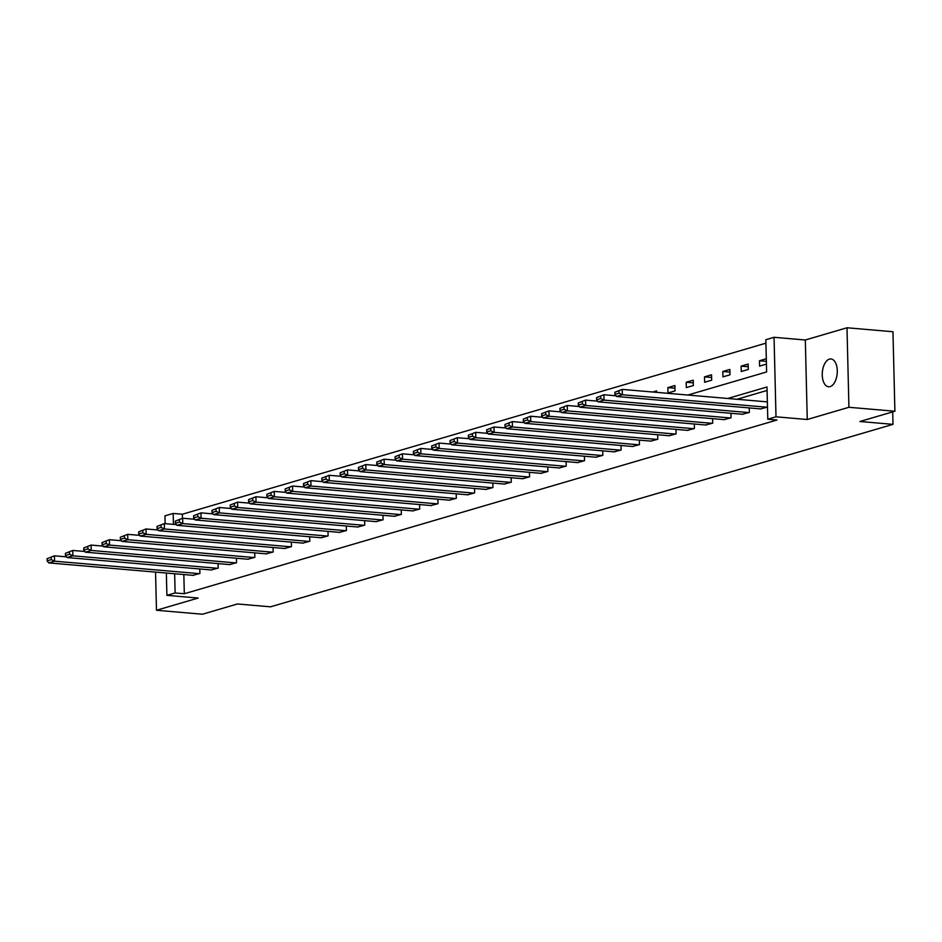 <?xml version="1.0" encoding="UTF-8"?>
<svg xmlns="http://www.w3.org/2000/svg" width="942" height="942" viewBox="0 0 942 942"><rect width="100%" height="100%" fill="white"/><g stroke="black" fill="none" stroke-linecap="round" stroke-linejoin="round"><path stroke-width="1.41" d="M829.431 359.114A13.965 7.454 -85.1 0 0 822.26 373.656A13.965 7.454 -85.1 0 0 828.56 386.773A13.965 7.454 -85.1 0 0 830.102 386.62A13.965 7.454 -85.1 0 0 837.273 372.078A13.965 7.454 -85.1 0 0 830.962 358.949A13.965 7.454 -85.1 0 0 829.431 359.114M687.848 395.039L766.623 371.949L765.834 339.709L774.053 337.295L775.996 416.811L767.777 419.225L766.988 386.985L727.789 398.478M805.316 339.991L807.259 419.508L848.93 407.285L894.9 411.242L892.957 331.737L846.988 327.769L805.316 339.991L774.053 337.295M157.903 529.769L157.302 529.946M165.144 523.67L164.956 515.839L173.175 513.437L173.446 524.388M765.917 343.171L182.371 514.226L173.175 513.437M848.93 407.285L846.988 327.769M155.548 572.112L156.478 610.263L198.161 598.052L166.899 595.356L166.357 573.042M894.9 411.242L859.916 421.498L893.004 424.347L270.531 606.825L237.431 603.975L202.448 614.231L156.478 610.263M893.004 424.347L892.71 411.889M182.371 514.226L182.465 518.288M656.633 392.343L656.598 390.906L652.806 392.013M667.996 392.979L675.037 390.906L674.908 385.537L667.866 387.609L667.996 392.979M686.318 387.609L693.359 385.537L693.23 380.168L686.176 382.24L686.318 387.609M704.628 382.24L711.669 380.179L711.54 374.798L704.498 376.871L704.628 382.24M722.938 376.871L729.991 374.81L729.862 369.429L722.808 371.501L722.938 376.871M741.26 371.501L748.301 369.441L748.172 364.059L741.13 366.132L741.26 371.501M766.305 358.749L759.44 360.762L759.57 366.132L766.435 364.118M183.843 574.549L184.314 593.743L776.973 420.014L767.777 419.225M767.071 390.447L736.985 399.267M192.851 575.327L199.904 573.478L199.786 568.968M211.161 569.957L218.214 568.108L218.108 563.61M229.483 564.588L236.524 562.739L236.418 558.241M247.793 559.218L254.846 557.37L254.74 552.872M266.115 553.849L273.156 552L273.05 547.502M284.425 548.48L291.478 546.631L291.361 542.133M302.735 543.11L309.788 541.273L309.683 536.763M321.057 537.741L328.11 535.904L327.993 531.394M339.367 532.371L346.421 530.534L346.315 526.025M357.689 527.002L364.731 525.165L364.625 520.655M375.999 521.633L383.053 519.796L382.947 515.286M394.321 516.263L401.363 514.426L401.257 509.916M412.631 510.894L419.685 509.057L419.567 504.547M430.941 505.524L437.995 503.687L437.889 499.178M449.263 500.155L456.317 498.318L456.199 493.808M467.573 494.785L474.627 492.949L474.521 488.439M485.895 489.416L492.937 487.579L492.831 483.069M504.205 484.058L511.259 482.21L511.141 477.7M522.527 478.689L529.569 476.84L529.463 472.331M540.838 473.32L547.891 471.471L547.773 466.961M559.148 467.95L566.201 466.102L566.095 461.604M577.47 462.581L584.523 460.732L584.405 456.234M595.78 457.211L602.833 455.363L602.727 450.865M614.102 451.842L621.143 449.993L621.037 445.495M632.412 446.473L639.465 444.636L639.347 440.126M650.734 441.103L657.775 439.266L657.669 434.757M669.044 435.734L676.097 433.897L675.979 429.387M687.354 430.364L694.407 428.528L694.301 424.018M705.676 424.995L712.717 423.158L712.611 418.648M723.986 419.626L731.039 417.789L730.933 413.279M742.308 414.256L749.349 412.419L749.243 407.91M760.618 408.887L767.483 407.109M807.259 419.508L775.996 416.811M184.314 593.743L175.118 592.954L166.899 595.356M174.647 573.749L175.118 592.954M674.978 388.222L667.866 387.609M693.288 382.852L686.176 382.24M711.61 377.483L704.498 376.871M729.92 372.114L722.808 371.501M748.242 366.744L741.13 366.132M766.364 361.351L759.44 360.762M193.44 575.374L48.701 562.904L54.577 561.185L54.436 555.815L47.1 558.677L47.147 560.831L51.257 559.63L51.209 557.476M66.505 556.852L54.436 555.815L47.1 558.677M199.315 573.654L54.577 561.185L51.257 559.63M47.147 560.831L48.701 562.904M211.762 570.004L67.012 557.534L72.887 555.815L72.758 550.446L65.41 553.307L65.469 555.462L69.578 554.261L69.52 552.106M84.815 551.482L72.758 550.446L65.41 553.307M217.626 568.285L72.887 555.815L69.578 554.261M65.469 555.462L67.012 557.534M230.072 564.635L85.333 552.165L91.197 550.446L91.068 545.077L83.732 547.95L83.779 550.093L87.889 548.892L87.841 546.737M103.137 546.113L91.068 545.077L83.732 547.95M235.947 562.916L91.197 550.446L87.889 548.892M83.779 550.093L85.333 552.165M248.394 559.265L103.644 546.796L109.519 545.077L109.39 539.707L102.042 542.58L102.101 544.723L106.21 543.522L106.152 541.367M121.447 540.743L109.39 539.707L102.042 542.58M254.258 557.546L109.519 545.077L106.21 543.522M102.101 544.723L103.644 546.796M266.704 553.896L121.965 541.426L127.829 539.707L127.7 534.338L120.364 537.211L120.411 539.354L124.521 538.153L124.474 535.998M139.769 535.374L127.7 534.338L120.364 537.211M272.568 552.177L127.829 539.707L124.521 538.153M120.411 539.354L121.965 541.426M285.014 548.527L140.276 536.069L146.151 534.338L146.022 528.968L138.674 531.841L138.733 533.984L142.843 532.783L142.784 530.629M158.079 530.005L146.022 528.968L138.674 531.841M290.89 546.807L146.151 534.338L142.843 532.783M138.733 533.984L140.276 536.069M303.336 543.157L158.597 530.699L164.461 528.968L164.332 523.599L156.996 526.472L157.043 528.615L161.153 527.414L161.106 525.259M176.401 524.635L164.332 523.599L156.996 526.472M309.2 541.438L164.461 528.968L161.153 527.414M157.043 528.615L158.597 530.699M321.646 537.788L176.908 525.33L182.783 523.599L182.642 518.23L175.306 521.103L175.353 523.246L179.463 522.045L179.416 519.902M194.711 519.266L182.642 518.23L175.306 521.103M327.522 536.069L182.783 523.599L179.463 522.045M175.353 523.246L176.908 525.33M339.968 532.418L195.218 519.96L201.093 518.241L200.964 512.86L193.616 515.733L193.675 517.876L197.785 516.675L197.726 514.532M213.022 513.908L200.964 512.86L193.616 515.733M345.832 530.699L201.093 518.241L197.785 516.675M193.675 517.876L195.218 519.96M358.278 527.049L213.54 514.591L219.404 512.872L219.274 507.491L211.938 510.364L211.985 512.507L216.095 511.306L216.048 509.163M231.343 508.539L219.274 507.491L211.938 510.364M364.154 525.33L219.404 512.872L216.095 511.306M211.985 512.507L213.54 514.591M376.588 521.68L231.85 509.222L237.725 507.502L237.596 502.121L230.248 504.994L230.307 507.137L234.417 505.936L234.358 503.793M249.654 503.169L237.596 502.121L230.248 504.994M382.464 519.96L237.725 507.502L234.417 505.936M230.307 507.137L231.85 509.222M394.91 516.322L250.172 503.852L256.036 502.133L255.906 496.752L248.57 499.625L248.617 501.78L252.727 500.567L252.68 498.424M267.975 497.8L255.906 496.752L248.57 499.625M400.774 514.591L256.036 502.133L252.727 500.567M248.617 501.78L250.172 503.852M413.22 510.953L268.482 498.483L274.358 496.764L274.216 491.383L266.88 494.256L266.939 496.41L271.049 495.198L270.99 493.055M286.286 492.43L274.216 491.383L266.88 494.256M419.096 509.222L274.358 496.764L271.049 495.198M266.939 496.41L268.482 498.483M431.542 505.583L286.804 493.113L292.668 491.394L292.538 486.025L285.19 488.886L285.249 491.041L289.359 489.828L289.3 487.685M304.596 487.061L292.538 486.025L285.19 488.886M437.406 503.864L292.668 491.394L289.359 489.828M285.249 491.041L286.804 493.113M449.852 500.214L305.114 487.744L310.978 486.025L310.848 480.655L303.512 483.517L303.56 485.672L307.669 484.459L307.622 482.316M322.918 481.692L310.848 480.655L303.512 483.517M455.728 498.495L310.978 486.025L307.669 484.459M303.56 485.672L305.114 487.744M468.174 494.844L323.424 482.375L329.3 480.655L329.17 475.286L321.823 478.147L321.881 480.302L325.991 479.089L325.932 476.946M341.228 476.322L329.17 475.286L321.823 478.147M474.038 493.125L329.3 480.655L325.991 479.089M321.881 480.302L323.424 482.375M486.484 489.475L341.746 477.005L347.61 475.286L347.48 469.917L340.144 472.778L340.192 474.933L344.301 473.732L344.254 471.577M359.55 470.953L347.48 469.917L340.144 472.778M492.36 487.756L347.61 475.286L344.301 473.732M340.192 474.933L341.746 477.005M504.794 484.106L360.056 471.636L365.932 469.917L365.802 464.547L358.455 467.409L358.513 469.563L362.623 468.362L362.564 466.208M377.86 465.583L365.802 464.547L358.455 467.409M510.67 482.386L365.932 469.917L362.623 468.362M358.513 469.563L360.056 471.636M523.116 478.736L378.378 466.266L384.242 464.547L384.112 459.178L376.776 462.039L376.824 464.194L380.933 462.993L380.886 460.838M396.182 460.214L384.112 459.178L376.776 462.039M528.98 477.017L384.242 464.547L380.933 462.993M376.824 464.194L378.378 466.266M541.426 473.367L396.688 460.897L402.564 459.178L402.422 453.808L395.087 456.67L395.134 458.825L399.243 457.624L399.196 455.469M414.492 454.845L402.422 453.808L395.087 456.67M547.302 471.648L402.564 459.178L399.243 457.624M395.134 458.825L396.688 460.897M559.748 467.997L414.998 455.528L420.874 453.808L420.744 448.439L413.397 451.312L413.456 453.455L417.565 452.254L417.506 450.099M432.802 449.475L420.744 448.439L413.397 451.312M565.612 466.278L420.874 453.808L417.565 452.254M413.456 453.455L414.998 455.528M578.058 462.628L433.32 450.158L439.184 448.439L439.054 443.07L431.719 445.943L431.766 448.086L435.875 446.885L435.828 444.73M451.124 444.106L439.054 443.07L431.719 445.943M583.934 460.909L439.184 448.439L435.875 446.885M431.766 448.086L433.32 450.158M596.38 457.259L451.63 444.789L457.506 443.07L457.376 437.7L450.029 440.573L450.088 442.716L454.197 441.515L454.138 439.361M469.434 438.737L457.376 437.7L450.029 440.573M602.244 455.539L457.506 443.07L454.197 441.515M450.088 442.716L451.63 444.789M614.69 451.889L469.952 439.419L475.816 437.7L475.686 432.331L468.351 435.204L468.398 437.347L472.507 436.146L472.46 433.991M487.756 433.367L475.686 432.331L468.351 435.204M620.566 450.17L475.816 437.7L472.507 436.146M468.398 437.347L469.952 439.419M633 446.52L488.262 434.062L494.138 432.331L494.008 426.962L486.661 429.835L486.72 431.978L490.829 430.777L490.77 428.622M506.066 427.998L494.008 426.962L486.661 429.835M638.876 444.801L494.138 432.331L490.829 430.777M486.72 431.978L488.262 434.062M651.322 441.15L506.584 428.692L512.448 426.962L512.318 421.592L504.983 424.465L505.03 426.608L509.139 425.407L509.092 423.264M524.388 422.628L512.318 421.592L504.983 424.465M657.186 439.431L512.448 426.962L509.139 425.407M505.03 426.608L506.584 428.692M669.632 435.781L524.894 423.323L530.77 421.604L530.629 416.223L523.293 419.096L523.34 421.239L527.449 420.038L527.402 417.895M542.698 417.271L530.629 416.223L523.293 419.096M675.508 434.062L530.77 421.604L527.449 420.038M523.34 421.239L524.894 423.323M687.954 430.412L543.204 417.954L549.08 416.234L548.951 410.853L541.603 413.726L541.662 415.869L545.771 414.668L545.712 412.525M561.008 411.901L548.951 410.853L541.603 413.726M693.818 428.692L549.08 416.234L545.771 414.668M541.662 415.869L543.204 417.954M706.264 425.042L561.526 412.584L567.39 410.865L567.261 405.484L559.925 408.357L559.972 410.5L564.081 409.299L564.034 407.156M579.33 406.532L567.261 405.484L559.925 408.357M712.14 423.323L567.39 410.865L564.081 409.299M559.972 410.5L561.526 412.584M724.586 419.685L579.836 407.215L585.712 405.496L585.583 400.115L578.235 402.988L578.294 405.142L582.403 403.93L582.344 401.787M597.64 401.162L585.583 400.115L578.235 402.988M730.45 417.954L585.712 405.496L582.403 403.93M578.294 405.142L579.836 407.215M742.897 414.315L598.158 401.845L604.022 400.126L603.893 394.745L596.557 397.618L596.604 399.773L600.713 398.56L600.666 396.417M615.962 395.793L603.893 394.745L596.557 397.618M748.76 412.584L604.022 400.126L600.713 398.56M596.604 399.773L598.158 401.845M761.207 408.946L616.468 396.476L622.344 394.757L622.215 389.387L614.867 392.249L614.926 394.404L619.035 393.191L618.976 391.048M767.353 401.881L622.215 389.387L614.867 392.249M767.082 407.227L622.344 394.757L619.035 393.191M614.926 394.404L616.468 396.476"/></g></svg>
